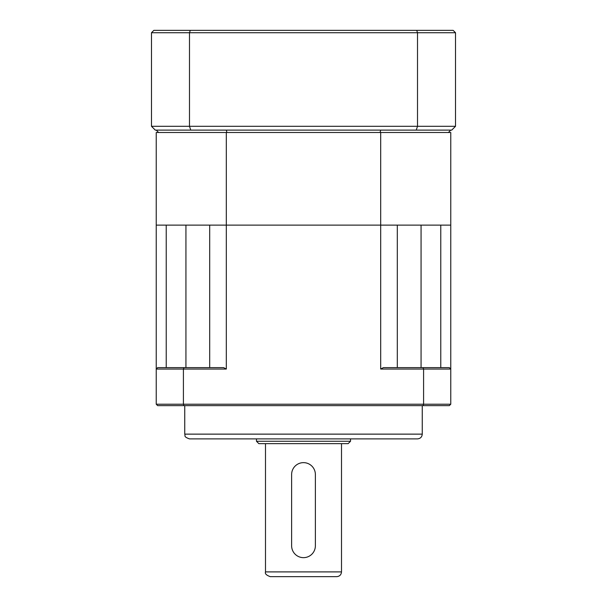 <?xml version="1.0" encoding="UTF-8"?>
<svg xmlns="http://www.w3.org/2000/svg" width="607" height="607" viewBox="0 0 607 607"><rect width="100%" height="100%" fill="white"/><g stroke="black" fill="none" stroke-linecap="round" stroke-linejoin="round"><path stroke-width="0.91" d="M184.74 434.134L422.26 434.134C421.979 437.025 420.393 438.603 417.51 438.884L189.49 438.884C182.995 436.63 185.651 435.545 184.74 434.134L184.74 405.635M440.773 367.63L440.773 225.121L450.766 225.121L450.766 404.209L449.339 405.635L157.661 405.635L156.234 404.209L156.234 225.121L166.227 225.121L166.227 367.63M209.688 367.63L209.688 225.121L226.312 225.121L226.312 369.056L183.413 369.056L183.413 404.209L423.587 404.209L423.587 369.056L380.688 369.056L380.688 225.121L226.312 225.121L397.312 225.121L397.312 367.63M156.234 404.209L183.413 404.209L183.929 405.635M183.929 367.63L183.413 369.056L156.234 369.056L157.661 367.63L223.657 367.63A159.019 112.439 0 0 0 226.312 369.056M423.071 405.635L423.587 404.209L450.766 404.209M450.766 369.056L423.587 369.056L423.071 367.63L449.339 367.63L450.766 369.056L449.339 367.63M380.688 369.056A159.019 112.439 -0 0 0 383.343 367.63L423.071 367.63M156.234 369.056L157.661 367.63M348.152 443.641L258.848 443.641L256.473 441.266L350.527 441.266L350.527 438.884L350.527 441.266L256.473 441.266L256.473 438.884L256.473 441.266L258.848 443.641L348.152 443.641L350.527 441.266L348.152 443.641M341.506 571.9C341.225 574.783 339.639 576.369 336.756 576.65L270.244 576.65L336.756 576.65C339.639 576.369 341.225 574.783 341.506 571.9L341.506 443.641L341.506 571.9L265.494 571.9L265.494 443.641L265.494 571.9L341.506 571.9M291.626 474.515L291.626 545.769A11.874 11.874 0 0 0 303.5 557.651A11.874 11.874 0 0 0 315.374 545.769L315.374 474.515A11.874 11.874 0 0 0 303.5 462.64A11.874 11.874 0 0 0 291.626 474.515L291.626 545.769A11.874 11.874 0 0 0 303.5 557.651A11.874 11.874 0 0 0 315.374 545.769L315.374 474.515A11.874 11.874 0 0 0 303.5 462.64A11.874 11.874 0 0 0 291.626 474.515L291.626 545.769L291.626 474.515M450.766 132.485L450.766 225.121L380.688 225.121L380.688 132.485L450.766 132.485M226.312 132.485L226.312 225.121L156.234 225.121L156.234 132.485L380.688 132.485M315.374 545.769L315.374 474.515L315.374 545.769M455.516 61.292L455.516 108.668M190.287 30.35L453.141 30.35L455.516 32.725L455.516 126.309L417.51 126.309L417.51 32.725L189.49 32.725L189.49 126.309L417.51 126.309A2190.352 1548.814 180 0 1 416.235 130.11L155.286 130.11L151.484 126.309L151.484 32.725L189.49 32.725A2203.569 1558.161 0 0 1 190.287 30.35L153.859 30.35L151.484 32.725M455.516 126.309L451.714 130.11L416.235 130.11M151.484 126.309L189.49 126.309A2190.352 1548.814 0 0 0 190.765 130.11M455.516 32.725L417.51 32.725A2203.569 1558.161 180 0 0 416.713 30.35M226.312 130.11L226.904 132.485M158.609 132.485L156.234 130.11M380.688 130.11L380.096 132.485M450.766 130.11L448.391 132.485M421.068 367.63L421.068 225.121M185.932 367.63L185.932 225.121M422.26 434.134L422.26 405.635M265.494 571.9C264.796 573.676 266.374 575.261 270.244 576.65C266.374 575.261 264.796 573.676 265.494 571.9"/></g></svg>
